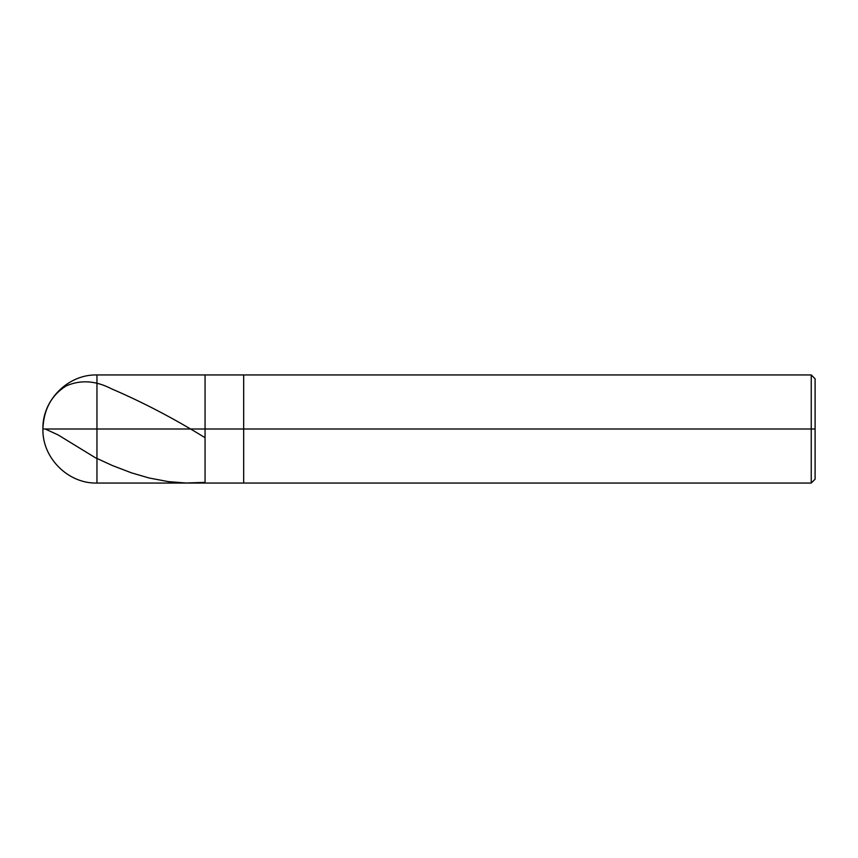 <?xml version="1.0" encoding="UTF-8"?>
<svg xmlns="http://www.w3.org/2000/svg" width="858" height="858" viewBox="0 0 858 858"><rect width="100%" height="100%" fill="white"/><g stroke="black" fill="none" stroke-linecap="round" stroke-linejoin="round"><path stroke-width="1.29" d="M815.1 479.193L811.239 483.054L96.954 483.054C68.093 483.815 42.139 457.872 42.9 429L96.954 429L96.954 483.054L96.954 429L96.954 483.054L96.954 429L205.062 429L205.062 483.054L205.062 374.946L205.062 429L42.9 429C43.683 409.545 51.383 395.206 66.034 385.993C80.427 379.601 95.603 380.544 111.551 388.835C142.535 402.112 173.509 418.286 204.494 437.355M96.954 429L96.954 374.946L96.954 429M205.062 429L205.062 483.054L205.062 429L243.672 429L243.672 483.054L243.672 429L243.672 483.054L243.672 429L811.239 429L811.239 483.054L811.239 429L811.239 483.054L811.239 429L815.1 429L815.1 479.193L815.1 378.807L815.1 429L811.239 429L811.239 374.946L811.239 429L243.672 429L243.672 374.946L243.672 429L205.062 429L205.062 374.946L205.062 429M243.672 429L243.672 374.946L243.672 429M811.239 429L811.239 374.946L811.239 429M45.206 429L58.13 434.931L95.217 457.646L112.312 465.508L131.521 472.865L149.185 478.013L168.393 481.628L186.057 483.011L204.494 482.4M815.1 378.807L811.239 374.946L96.954 374.946C68.093 374.185 42.139 400.128 42.9 429"/></g></svg>
